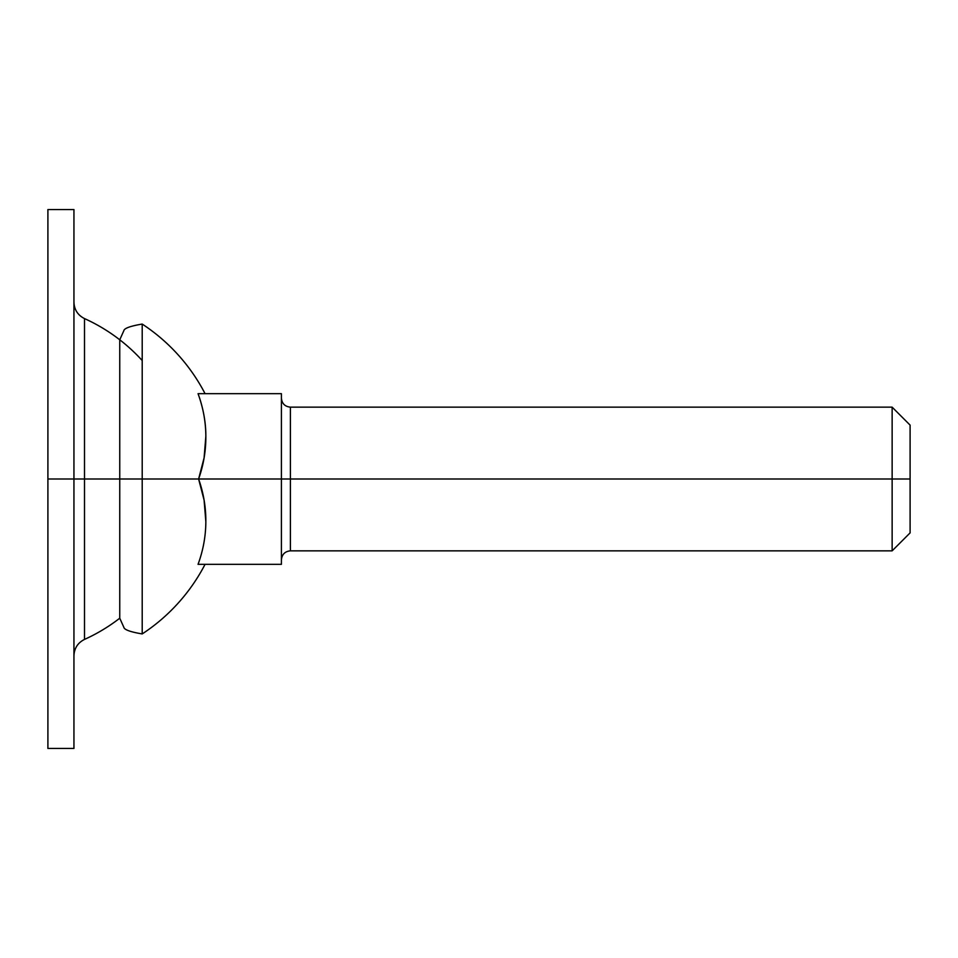 <?xml version="1.0" encoding="UTF-8"?>
<svg xmlns="http://www.w3.org/2000/svg" width="958" height="958" viewBox="0 0 958 958"><rect width="100%" height="100%" fill="white"/><g stroke="black" fill="none" stroke-linecap="round" stroke-linejoin="round"><path stroke-width="1.44" d="M119.75 618.209L119.75 479L142.203 479L142.203 633.933A185.253 185.253 0 0 0 205.072 564.322A185.253 185.253 0 0 1 142.203 633.933C130.336 631.933 124.205 629.705 123.822 627.239L119.75 618.209A176.056 176.056 0 0 1 84.508 639.417A176.056 176.056 0 0 0 119.75 618.209L119.75 339.791L119.75 479L84.508 479L84.508 318.583A176.056 176.056 0 0 1 142.203 360.531A176.056 176.056 0 0 0 84.508 318.583L84.508 479L73.946 479L73.946 748.438L73.946 479L47.9 479L47.9 748.438L47.9 479L73.946 479L73.946 209.562L73.946 479L84.508 479L84.508 639.417C77.79 642.806 74.269 648.267 73.946 655.787M84.508 639.417L84.508 479L142.203 479L142.203 324.067A185.253 185.253 0 0 1 205.072 393.678A185.253 185.253 0 0 0 142.203 324.067L142.203 479L198.605 479C203.527 492.915 205.934 507.141 205.85 521.703L204.09 500.112L198.605 479L142.203 479L142.203 633.933M290.394 479L198.605 479L204.09 457.888L205.85 436.297C205.91 422.526 203.324 408.312 198.055 393.678C203.156 407.545 205.754 421.748 205.85 436.297C205.934 450.859 203.527 465.085 198.605 479L281.413 479L281.413 393.678L198.055 393.678L281.413 393.678L281.413 564.322L198.055 564.322L281.413 564.322L281.413 479L290.394 479L290.394 407.15L290.394 550.85L290.394 479L892.138 479L892.138 550.85L892.138 479L892.138 550.85L892.138 479L290.394 479L290.394 407.15L290.394 479M910.1 425.113L910.1 532.888L910.1 479L892.138 479L892.138 407.15L892.138 479L910.1 479L910.1 425.113L892.138 407.15L290.394 407.15C284.945 406.611 281.951 403.617 281.413 398.169M205.85 521.703C205.754 536.252 203.156 550.455 198.055 564.322M892.138 479L892.138 407.15L892.138 479M47.9 479L47.9 209.562L47.9 748.438L73.946 748.438L73.946 209.562L47.9 209.562L47.9 479M910.1 532.888L892.138 550.85L290.394 550.85C284.945 551.389 281.951 554.383 281.413 559.831M142.203 324.067C130.336 326.067 124.205 328.295 123.822 330.761L119.75 339.791M84.508 318.583C77.79 315.194 74.269 309.733 73.946 302.213"/></g></svg>
